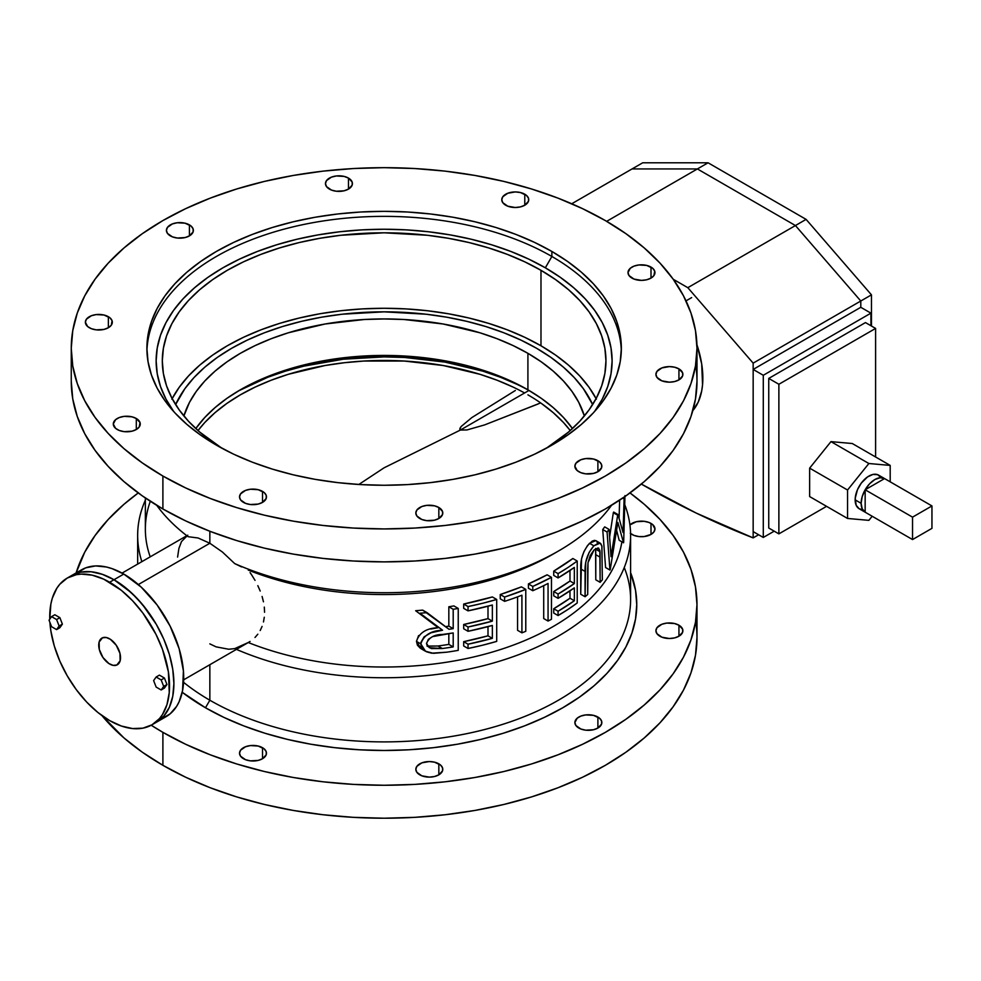 <?xml version="1.0" encoding="UTF-8"?>
<svg xmlns="http://www.w3.org/2000/svg" width="981" height="981" viewBox="0 0 981 981"><rect width="100%" height="100%" fill="white"/><g stroke="black" fill="none" stroke-linecap="round" stroke-linejoin="round"><path stroke-width="1.47" d="M205.483 707.767A252.632 145.85 0 0 0 505.988 732.402A252.632 145.85 0 0 0 630.599 572.622L635.541 590.341L636.755 604.639L635.541 618.925L631.899 633.088L625.878 646.97L617.527 660.446L606.932 673.395L594.179 685.67L579.415 697.16L562.763 707.767L544.394 717.381L524.479 725.903L503.216 733.273L480.8 739.392L457.465 744.211L433.418 747.681L408.893 749.791L384.123 750.49L359.365 749.791L334.84 747.681L310.793 744.211L287.445 739.392L265.042 733.273L243.766 725.903L223.852 717.381L205.483 707.767L209.848 700.226L205.483 707.767L182.208 692.292A252.632 145.85 0 0 0 205.483 707.767M624.259 567.533A246.476 142.294 180 0 1 503.67 724.039A246.476 142.294 180 0 1 209.848 700.226A246.476 142.294 0 0 0 478.446 731.066A246.476 142.294 0 0 0 630.599 599.599L630.599 535.454A246.476 142.294 180 0 1 494.449 662.702A246.476 142.294 180 0 1 236.421 649.373A246.476 142.294 0 0 0 517.821 655.001A246.476 142.294 0 0 0 624.738 504.614A246.476 142.294 180 0 1 630.599 535.454M692.831 410.622A84.722 48.915 -120 0 0 696.927 344.723L701.697 363.951L702.555 384.724L701.697 390.941L698.288 401.952L692.745 410.72M113.992 579.722A84.722 48.915 60 0 1 169.345 654.388A84.722 48.915 60 0 1 156.347 722.274L163.802 716.093L169.345 707.338L172.754 696.326L173.895 683.499L172.754 669.336L169.345 654.388L163.802 639.232L156.347 624.443L147.273 610.599L136.911 598.226L125.678 587.803L113.992 579.722L123.79 574.069L113.992 579.722L102.306 574.314L91.061 571.751L80.712 572.168L71.625 575.528A84.722 48.915 60 0 1 113.992 579.722A84.722 48.915 -120 0 0 71.625 575.528A84.722 48.915 -120 0 0 69.504 576.889A84.722 48.915 60 0 1 71.625 575.528L80.712 572.168L91.061 571.751L102.306 574.314L113.992 579.722L109.639 582.248L113.992 579.722L131.38 592.745L142.233 604.198L156.347 624.443L163.802 639.232L169.345 654.388L172.754 669.336L173.895 683.499L172.754 696.326L169.345 707.338L163.802 716.093L156.347 722.274A84.722 48.915 -120 0 0 169.345 654.388A84.722 48.915 -120 0 0 113.992 579.722M151.994 724.8L142.919 728.16L132.558 728.564L121.325 726.014L109.639 720.594A84.722 48.915 60 0 0 151.994 724.8L159.449 718.607L162.466 714.536L166.966 704.603L169.259 692.623L168.389 671.85L162.466 649.312L155.942 634.278L142.919 613.113L132.558 600.74L121.325 590.317L103.765 579.182L92.239 575.185L81.386 574.106L76.346 574.682L67.272 578.042L59.816 584.235L56.8 588.306L52.3 598.238L50.877 604.002L49.761 619.207A84.722 48.915 60 0 1 67.272 578.042A84.722 48.915 60 0 1 109.639 582.248A84.722 48.915 60 0 1 164.98 656.902A84.722 48.915 60 0 1 151.994 724.8L166.157 716.62A84.722 48.915 -120 0 0 179.143 648.723A84.722 48.915 -120 0 0 123.79 574.069L141.178 587.092L157.083 604.946L170.105 626.099L179.143 648.723L183.41 670.881L182.552 690.661L179.143 701.673L176.629 706.357L170.105 713.874L161.804 718.668M241.571 566.908L234.704 563.597L222.417 552.021L209.848 543.253L138.346 584.541L209.848 543.253L222.417 552.021L234.704 563.597A246.476 142.294 0 0 0 611.531 505.313A246.476 142.294 180 0 1 558.41 551.052A246.476 142.294 180 0 1 234.704 563.597L241.571 566.908M250.081 572.585L251.823 575.16L250.081 572.585M255.035 580.372L251.823 575.16L255.035 580.372M260.198 591.04L257.831 585.657L260.198 591.04M263.46 601.819L262.099 596.473L263.46 601.819M264.576 612.279L264.294 607.092L264.576 612.279M263.472 621.966L264.294 617.245L263.472 621.966M260.198 630.513L262.086 626.418L260.198 630.513M255.011 637.466L257.831 634.192L255.011 637.466M250.069 641.451L248.254 642.53L250.069 641.451M678.938 368.881L678.938 379.892L682.629 375.907L682.629 372.866L678.938 368.881L674.56 367.201L669.398 366.6L661.917 367.912L656.951 371.407L655.921 374.386A13.476 7.787 180 0 1 664.247 367.201A13.476 7.787 180 0 1 678.938 368.881A13.476 7.787 180 0 1 682.886 374.386A13.476 7.787 180 0 1 674.56 381.572A13.476 7.787 180 0 1 659.87 379.892A13.476 7.787 180 0 1 655.921 374.386L656.951 377.366L661.917 380.861L669.398 382.173L674.56 381.572L678.938 379.892L678.938 368.881M678.938 625.216L678.938 636.228L682.629 632.242L682.629 629.201L678.938 625.216L674.56 623.536L666.773 623.082L661.917 624.247L656.951 627.742L655.921 630.722A13.476 7.787 180 0 1 664.247 623.536A13.476 7.787 180 0 1 678.938 625.216A13.476 7.787 180 0 1 682.886 630.722A13.476 7.787 180 0 1 674.56 637.908A13.476 7.787 180 0 1 659.87 636.228A13.476 7.787 180 0 1 655.921 630.722L656.951 633.701L661.917 637.196L669.398 638.508L674.56 637.908L678.938 636.228L678.938 625.216M597.895 460.714L597.895 471.714L601.586 467.729L601.586 464.7L599.575 461.892L593.517 459.022L585.731 458.581L580.875 459.746L575.908 463.24L574.878 466.22A13.476 7.787 180 0 1 583.205 459.022A13.476 7.787 180 0 1 597.895 460.714A13.476 7.787 180 0 1 601.844 466.22A13.476 7.787 180 0 1 593.517 473.406A13.476 7.787 180 0 1 578.827 471.714A13.476 7.787 180 0 1 574.878 466.22L577.159 470.537L580.875 472.683L585.731 473.848L593.517 473.406L597.895 471.714L597.895 460.714M597.895 717.05L597.895 728.049L601.586 724.064L601.586 721.035L599.575 718.227L593.517 715.357L585.731 714.916L580.875 716.081L577.159 718.227L574.878 722.543A13.476 7.787 180 0 1 583.205 715.357A13.476 7.787 180 0 1 597.895 717.05A13.476 7.787 180 0 1 601.844 722.543A13.476 7.787 180 0 1 593.517 729.741A13.476 7.787 180 0 1 578.827 728.049A13.476 7.787 180 0 1 574.878 722.543L575.908 725.523L580.875 729.018L585.731 730.183L593.517 729.741L597.895 728.049L597.895 717.05M438.838 507.496L438.838 518.508L442.529 514.522L442.529 511.481L438.838 507.496L434.473 505.816L426.686 505.374L421.818 506.527L416.851 510.022L415.834 513.002A13.476 7.787 180 0 1 424.148 505.816A13.476 7.787 180 0 1 438.838 507.496A13.476 7.787 180 0 1 442.787 513.002A13.476 7.787 180 0 1 434.473 520.188A13.476 7.787 180 0 1 419.782 518.508A13.476 7.787 180 0 1 415.834 513.002L416.851 515.981L421.818 519.476L426.686 520.641L434.473 520.188L438.838 518.508L438.838 507.496M438.838 763.831L438.838 774.843L442.529 770.858L442.529 767.816L440.518 765.008L434.473 762.151L429.31 761.55L421.818 762.862L416.851 766.357L415.834 769.337A13.476 7.787 180 0 1 424.148 762.151A13.476 7.787 180 0 1 438.838 763.831A13.476 7.787 180 0 1 442.787 769.337A13.476 7.787 180 0 1 434.473 776.523A13.476 7.787 180 0 1 419.782 774.843A13.476 7.787 180 0 1 415.834 769.337L416.851 772.317L421.818 775.812L429.31 777.124L434.473 776.523L438.838 774.843L438.838 763.831M262.528 491.383L262.528 502.382L266.219 498.397L266.219 495.368L264.208 492.56L258.162 489.691L250.363 489.249L245.508 490.414L240.541 493.897L239.523 496.877A13.476 7.787 180 0 1 247.837 489.691A13.476 7.787 180 0 1 262.528 491.383A13.476 7.787 180 0 1 266.476 496.877A13.476 7.787 180 0 1 258.162 504.075A13.476 7.787 180 0 1 243.472 502.382A13.476 7.787 180 0 1 239.523 496.877L240.541 499.856L245.508 503.351L250.363 504.516L258.162 504.075L262.528 502.382L262.528 491.383M262.528 747.718L262.528 758.718L266.219 754.732L266.219 751.691L264.208 748.895L258.162 746.026L250.363 745.585L245.508 746.749L240.541 750.232L239.523 753.212A13.476 7.787 180 0 1 247.837 746.026A13.476 7.787 180 0 1 262.528 747.718A13.476 7.787 180 0 1 266.476 753.212A13.476 7.787 180 0 1 258.162 760.41A13.476 7.787 180 0 1 243.472 758.718A13.476 7.787 180 0 1 239.523 753.212L240.541 756.192L245.508 759.686L250.363 760.851L258.162 760.41L262.528 758.718L262.528 747.718M136.31 418.507L136.31 429.506L139.228 426.98L139.989 422.492L136.31 418.507L131.932 416.815L124.146 416.373L119.29 417.538L115.562 419.684L113.293 424A13.476 7.787 180 0 1 121.619 416.815A13.476 7.787 180 0 1 136.31 418.507A13.476 7.787 180 0 1 140.258 424A13.476 7.787 180 0 1 131.932 431.199A13.476 7.787 180 0 1 117.242 429.506A13.476 7.787 180 0 1 113.293 424L115.562 428.329L119.29 430.475L124.146 431.64L131.932 431.199L136.31 429.506L136.31 418.507M108.376 316.716L108.376 327.715L111.307 325.189L112.067 320.701L110.056 317.893L104.011 315.024L96.224 314.582L91.356 315.747L86.402 319.23L85.372 322.209A13.476 7.787 180 0 1 93.686 315.024A13.476 7.787 180 0 1 108.376 316.716A13.476 7.787 180 0 1 112.325 322.209A13.476 7.787 180 0 1 104.011 329.408A13.476 7.787 180 0 1 89.32 327.715A13.476 7.787 180 0 1 85.372 322.209L87.64 326.538L91.356 328.684L96.224 329.849L104.011 329.408L108.376 327.715L108.376 316.716M189.419 224.882L189.419 235.894L193.11 231.908L193.11 228.867L191.099 226.059L185.053 223.19L177.267 222.748L172.398 223.913L167.432 227.408L166.414 230.388A13.476 7.787 180 0 1 174.728 223.19A13.476 7.787 180 0 1 189.419 224.882A13.476 7.787 180 0 1 193.367 230.388A13.476 7.787 180 0 1 185.053 237.574A13.476 7.787 180 0 1 170.363 235.894A13.476 7.787 180 0 1 166.414 230.388L167.432 233.368L172.398 236.85L177.267 238.015L185.053 237.574L189.419 235.894L189.419 224.882M348.476 178.088L348.476 189.1L352.167 185.115L352.167 182.074L348.476 178.088L344.098 176.408L336.311 175.967L331.455 177.132L326.489 180.614L325.459 183.594A13.476 7.787 180 0 1 333.785 176.408A13.476 7.787 180 0 1 348.476 178.088A13.476 7.787 180 0 1 352.424 183.594A13.476 7.787 180 0 1 344.098 190.792A13.476 7.787 180 0 1 329.408 189.1A13.476 7.787 180 0 1 325.459 183.594L326.489 186.574L331.455 190.069L336.311 191.234L344.098 190.792L348.476 189.1L348.476 178.088M524.786 194.213L524.786 205.225L528.477 201.24L528.477 198.199L526.466 195.391L520.408 192.534L515.258 191.933L507.766 193.245L502.799 196.74L501.769 199.719A13.476 7.787 180 0 1 510.095 192.534A13.476 7.787 180 0 1 524.786 194.213A13.476 7.787 180 0 1 528.734 199.719A13.476 7.787 180 0 1 520.408 206.905A13.476 7.787 180 0 1 505.718 205.225A13.476 7.787 180 0 1 501.769 199.719L502.799 202.699L507.766 206.194L515.258 207.506L520.408 206.905L524.786 205.225L524.786 194.213M651.004 267.09L651.004 278.101L653.935 275.575L654.695 271.075L652.684 268.267L646.638 265.41L638.852 264.956L633.996 266.121L630.268 268.267L627.999 272.595A13.476 7.787 180 0 1 636.326 265.41A13.476 7.787 180 0 1 651.004 267.09A13.476 7.787 180 0 1 654.952 272.595A13.476 7.787 180 0 1 646.638 279.781A13.476 7.787 180 0 1 631.948 278.101A13.476 7.787 180 0 1 627.999 272.595L629.029 275.575L633.996 279.07L641.476 280.382L646.638 279.781L651.004 278.101L651.004 267.09M630.268 533.247L633.996 535.393L638.852 536.558L644.112 536.558L651.004 534.437L651.004 523.425L651.004 534.437L653.935 531.91L654.952 528.931L652.684 524.602L648.968 522.456L644.112 521.291L636.326 521.733L629.925 524.921A13.476 7.787 180 0 1 651.004 523.425A13.476 7.787 180 0 1 654.952 528.931A13.476 7.787 180 0 1 646.638 536.116A13.476 7.787 180 0 1 631.948 534.437A13.476 7.787 180 0 1 630.575 533.505M551.874 256.482A237.23 136.96 0 0 0 295.355 226.317A237.23 136.96 0 0 0 146.942 350.818A237.23 136.96 180 0 1 295.355 226.317A237.23 136.96 180 0 1 551.874 256.482L545.338 267.801A227.984 131.626 0 0 0 257.218 251.528A227.984 131.626 0 0 0 173.723 411.566L165.961 399.083L160.516 386.551L157.242 373.773L156.138 360.873L157.242 347.973L160.516 335.195L165.961 322.663L173.49 310.511L183.067 298.825L194.569 287.752L207.886 277.378L222.92 267.801L239.499 259.131L257.463 251.43L276.654 244.796L296.875 239.266L317.942 234.925L339.647 231.786L361.781 229.885L384.123 229.247L406.477 229.885L428.599 231.786L450.304 234.925L471.37 239.266L491.604 244.796L510.782 251.43L528.759 259.131L545.338 267.801L560.359 277.378L573.689 287.752L585.191 298.825L594.756 310.511L602.297 322.663L607.73 335.195L611.016 347.973L612.107 360.873L611.016 373.773L607.73 386.551L602.297 399.083L594.535 411.566A227.984 131.626 0 0 0 545.338 267.801L551.874 256.482A237.23 136.96 180 0 1 621.316 350.818A237.23 136.96 0 0 0 551.874 256.482L551.874 251.455L551.874 256.482M216.384 445.141A237.23 136.96 180 0 1 146.892 348.304A237.23 136.96 180 0 1 293.344 221.767A237.23 136.96 180 0 1 551.874 251.455L534.62 242.43L515.92 234.422L495.957 227.506L474.914 221.767L452.989 217.23L430.401 213.968L407.373 211.994L384.123 211.332L360.873 211.994L337.844 213.968L315.257 217.23L293.344 221.767L272.301 227.506L252.325 234.422L233.625 242.43L216.384 251.455L200.749 261.412L186.881 272.203L174.912 283.742L164.955 295.882L157.107 308.537L151.454 321.584L148.045 334.877L146.892 348.304L148.045 361.719L151.454 375.024L157.107 388.059L164.955 400.714L174.912 412.866L186.881 424.393L200.749 435.184L216.384 445.141L233.625 454.178L252.325 462.186L272.301 469.09L293.344 474.841L315.257 479.366L337.844 482.627L360.873 484.602L384.123 485.264L407.373 484.602L430.401 482.627L452.989 479.366L474.914 474.841L495.957 469.09L515.92 462.186L534.62 454.178L551.874 445.141L567.509 435.184L581.377 424.393L593.346 412.866L603.29 400.714L611.138 388.059L616.791 375.024L620.213 361.719L621.353 348.304L620.213 334.877L616.791 321.584L611.138 308.537L603.29 295.882L593.346 283.742L581.377 272.203L567.509 261.412L551.874 251.455A237.23 136.96 180 0 1 621.353 348.304A237.23 136.96 180 0 1 474.914 474.841A237.23 136.96 180 0 1 216.384 445.141M171.859 399.169L179.192 387.336L188.499 375.968L199.683 365.19L212.656 355.097L227.273 345.79L243.398 337.341L260.885 329.861L279.56 323.399L299.242 318.028L319.732 313.785L340.848 310.732L362.381 308.892L384.123 308.279L405.864 308.892L427.397 310.732L448.513 313.785L469.016 318.028L488.697 323.399L507.361 329.861L524.847 337.341L540.985 345.79L540.985 270.315L524.847 261.878L507.361 254.398L488.697 247.935L469.016 242.552L448.513 238.322L427.397 235.268L384.123 232.804L340.848 235.268L319.732 238.322L299.242 242.552L279.56 247.935L260.885 254.398L243.398 261.878L227.273 270.315L212.656 279.634L199.683 289.726L188.499 300.505L179.192 311.872L171.859 323.705L166.562 335.894L163.373 348.329L162.306 360.873L163.373 373.43L166.562 385.864L171.859 398.053L179.192 409.886L188.499 421.254L199.683 432.032L222 448.292A221.829 128.07 180 0 1 162.306 360.873A221.829 128.07 180 0 1 299.242 242.552A221.829 128.07 180 0 1 540.985 270.315L540.985 345.79A221.829 128.07 0 0 0 172.153 398.605M175.611 404.564A215.661 124.513 180 0 1 327.924 316.14A215.661 124.513 180 0 1 536.619 348.304A215.661 124.513 180 0 1 592.647 404.564L583.376 388.697L574.326 377.648L563.437 367.164L550.832 357.354L536.619 348.304L520.936 340.1L503.94 332.817L485.791 326.538L466.662 321.314L446.735 317.194L426.195 314.227L384.123 311.835L342.05 314.227L321.523 317.194L301.596 321.314L282.467 326.538L264.306 332.817L247.31 340.1L231.626 348.304L217.414 357.354L204.808 367.164L193.931 377.648L184.882 388.697L175.611 404.564L184.882 388.697L193.931 377.648L204.808 367.164L217.414 357.354L231.626 348.304L247.31 340.1L264.306 332.817L282.467 326.538L301.596 321.314L321.523 317.194L342.05 314.227L384.123 311.835L426.195 314.227L446.735 317.194L466.662 321.314L485.791 326.538L503.94 332.817L520.936 340.1L536.619 348.304A215.661 124.513 180 0 1 592.647 404.564L583.376 388.697L574.326 377.648L563.437 367.164L550.832 357.354L536.619 348.304A215.661 124.513 180 0 0 327.924 316.14A215.661 124.513 180 0 0 175.611 404.564M696.988 604.639L696.988 637.589L695.48 655.296L690.98 672.831L683.524 690.023L673.174 706.712L660.054 722.739L644.259 737.945L625.976 752.182L605.351 765.315L582.604 777.222L557.944 787.78L531.604 796.891L503.854 804.469L474.951 810.441L445.166 814.745L414.791 817.345L384.123 818.215L353.454 817.345L323.092 814.745L293.307 810.441L264.404 804.469L236.642 796.891L210.314 787.78L185.642 777.222L162.895 765.315L142.282 752.182L123.986 737.945L101.926 715.566A312.865 180.627 0 0 0 162.895 765.315L162.895 732.353L185.642 744.26L210.314 754.818L236.642 763.941L264.404 771.52L293.307 777.492L323.092 781.796L353.454 784.395L384.123 785.266L414.791 784.395L445.166 781.796L474.951 777.492L503.854 771.52L531.604 763.941L557.944 754.818L582.604 744.26L605.351 732.353L625.976 719.22L644.259 704.983L660.054 689.778L673.174 673.763L683.524 657.074L690.98 639.87L695.48 622.334L696.988 604.639L695.48 586.932L690.98 569.397L683.524 552.205L673.174 535.516L660.054 519.489L644.259 504.283L630.01 492.94A312.865 180.627 180 0 1 696.988 604.639A312.865 180.627 180 0 1 503.854 771.52A312.865 180.627 180 0 1 162.895 732.353L162.895 765.315A312.865 180.627 0 0 0 503.854 804.469A312.865 180.627 0 0 0 696.988 637.589A312.865 180.627 0 0 0 695.688 621.108M209.848 664.713L209.848 700.226L209.848 664.713M248.267 642.53A238.763 137.855 0 0 0 621.88 541.831A238.763 137.855 180 0 1 248.267 642.53L234.704 648.625L228.696 649.238L216.102 646.859L209.848 643.879M209.848 531.261L209.848 543.253L209.848 531.261M71.257 348.304L71.257 381.253A312.865 180.627 0 0 0 162.895 508.98L162.895 476.03A312.865 180.627 180 0 1 71.257 348.304A312.865 180.627 180 0 1 264.404 181.424A312.865 180.627 180 0 1 605.351 220.578L625.976 233.711L644.259 247.948L660.054 263.153L673.174 279.18L683.524 295.87L690.98 313.062L695.48 330.597L696.988 348.304L695.48 365.999L690.98 383.534L683.524 400.739L673.174 417.428L660.054 433.443L644.259 448.648L625.976 462.885L605.351 476.03L582.604 487.925L557.944 498.483L531.604 507.606L503.854 515.184L474.951 521.156L445.166 525.46L414.791 528.06L384.123 528.931L353.454 528.06L323.092 525.46L293.307 521.156L264.404 515.184L236.642 507.606L210.314 498.483L185.642 487.925L162.895 476.03L142.282 462.885L123.986 448.648L108.204 433.443L95.083 417.428L84.734 400.739L77.278 383.534L72.766 365.999L71.257 348.304L72.766 330.597L77.278 313.062L84.734 295.87L95.083 279.18L108.204 263.153L123.986 247.948L142.282 233.711L162.895 220.578L185.642 208.671L210.314 198.113L236.642 189.002L264.404 181.424L293.307 175.452L323.092 171.135L353.454 168.536L384.123 167.665L414.791 168.536L445.166 171.135L474.951 175.452L503.854 181.424L531.604 189.002L557.944 198.113L582.604 208.671L605.351 220.578A312.865 180.627 180 0 1 696.988 348.304A312.865 180.627 180 0 1 503.854 515.184A312.865 180.627 180 0 1 162.895 476.03L162.895 508.98A312.865 180.627 0 0 0 503.854 548.134A312.865 180.627 0 0 0 696.988 381.253A312.865 180.627 0 0 0 695.688 364.773M555.638 552.622A238.763 137.855 180 0 1 248.254 570.071A238.763 137.855 0 0 0 552.965 554.191L558.41 551.052M487.998 618.631L487.998 606.197L487.998 618.631L492.352 621.145A238.763 137.855 180 0 1 468.035 626.994L468.035 631.298A238.763 137.855 0 0 0 492.352 625.449L492.352 638.349A238.763 137.855 180 0 1 468.035 644.198L468.035 648.49A238.763 137.855 0 0 0 496.705 641.39L496.705 599.465A238.763 137.855 180 0 1 468.035 606.565L468.035 610.869A238.763 137.855 0 0 0 492.352 605.019L492.352 621.145L487.998 618.631A238.763 137.855 0 0 1 463.682 624.48L487.998 618.631M463.682 628.772L463.682 624.48L468.035 626.994L463.682 624.48L463.682 628.772L468.035 631.298L463.682 628.772M487.998 635.823L487.998 626.626L487.998 635.823L492.352 638.349L487.998 635.823A238.763 137.855 0 0 1 463.682 641.672L487.998 635.823M463.682 645.976L463.682 641.672L468.035 644.198L463.682 641.672L463.682 645.976L468.035 648.49L463.682 645.976M463.682 604.051A238.763 137.855 0 0 0 492.352 596.951L496.705 599.465L482.578 603.29L468.035 606.565L463.682 604.051L492.352 596.951L496.705 599.465L496.705 641.39L482.578 645.216L468.035 648.49L468.035 644.198L492.352 638.349L492.352 625.449L468.035 631.298L468.035 626.994L492.352 621.145L492.352 605.019L468.035 610.869L463.682 608.355L463.682 604.051L468.035 606.565L468.035 610.869L463.682 608.355L463.682 604.051M500.249 598.827L500.249 594.523A238.763 137.855 0 0 0 521.414 586.859L525.779 589.373A238.763 137.855 180 0 1 504.602 597.049L504.602 601.341A238.763 137.855 0 0 0 521.917 595.209L521.917 632.831A238.763 137.855 0 0 0 525.779 631.298L525.779 589.373L525.779 631.298A238.763 137.855 0 0 1 521.917 632.831L517.563 630.317L517.563 596.865L517.563 630.317L521.917 632.831L521.917 595.209A238.763 137.855 0 0 1 504.602 601.341L500.249 598.827L504.602 601.341L504.602 597.049L500.249 594.523L504.602 597.049L525.779 589.373L521.414 586.859L500.249 594.523L500.249 598.827M528.416 588.208L528.416 583.916A238.763 137.855 0 0 0 547.104 574.817L551.469 577.331A238.763 137.855 180 0 1 532.769 586.43L532.769 590.721A238.763 137.855 0 0 0 548.06 583.437L548.06 621.059A238.763 137.855 0 0 0 551.469 619.256L551.469 577.331L551.469 619.256A238.763 137.855 0 0 1 548.06 621.059L543.707 618.545L543.707 585.632L543.707 618.545L548.06 621.059L548.06 583.437A238.763 137.855 0 0 1 532.769 590.721L528.416 588.208L532.769 590.721L532.769 586.43L528.416 583.916L532.769 586.43L551.469 577.331L547.104 574.817L528.416 583.916L528.416 588.208M595.626 548.686L600.041 551.739L595.675 549.225L595.786 554.682L600.139 557.196L595.786 554.682L595.786 579.808L600.139 582.322A238.763 137.855 0 0 0 602.334 579.832L601.856 545.963L600.764 543.609L599.158 542.836L593.885 545.804L589.103 552.462L585.731 562.272L585.081 596.742A238.763 137.855 0 0 0 587.705 594.498L588.011 562.616L590.28 555.418L594.02 549.973L598.054 547.95L599.832 550.243L600.139 582.322L595.786 579.808L595.59 548.44M597.073 542.15L597.331 542.861M595.823 540.617L589.532 543.29L593.885 545.804L589.532 543.29C583.266 550.599 580.335 559.133 580.727 568.906L585.081 571.42L580.727 568.906L580.727 594.228L585.081 596.742L580.727 594.228L581.537 558.888L583.916 551.665L587.545 545.51L592.156 541.156L594.535 540.323L596.411 541.095M624.971 495.613L623.671 542.321A238.763 137.855 0 0 1 623.524 542.775L617.858 522.407L610.207 569.667A238.763 137.855 0 0 1 609.937 570.047L607.08 532.045L602.726 529.532A238.763 137.855 0 0 0 604.688 526.883L609.042 529.397A238.763 137.855 180 0 1 607.08 532.045L602.726 529.532L605.584 567.533L609.937 570.047L605.584 567.533L602.726 529.532A238.763 137.855 0 0 0 604.688 526.883L609.042 529.397L611.028 556.693L617.674 515.233L613.321 512.72A238.763 137.855 0 0 0 613.652 512.057L618.005 514.571A238.763 137.855 180 0 1 617.674 515.233L613.321 512.72L609.606 537.048L613.321 512.72A238.763 137.855 0 0 0 613.652 512.057L618.005 514.571L623.058 532.536L624.1 498.9L622.714 498.09L624.1 498.9A238.763 137.855 180 0 0 624.689 496.742A238.763 137.855 180 0 1 624.1 498.9L623.058 532.536L618.005 514.571A238.763 137.855 180 0 1 617.674 515.233L611.028 556.693L609.042 529.397A238.763 137.855 180 0 1 607.08 532.045L609.937 570.047A238.763 137.855 0 0 0 610.207 569.667L617.858 522.407L623.524 542.775L619.17 540.261L616.657 530.402L619.17 540.261L623.524 542.775A238.763 137.855 0 0 0 623.671 542.321L624.909 498.041M619.097 518.054L619.636 500.163L619.097 518.054M569.986 581.034L569.986 570.464L569.986 581.034L574.339 583.56A238.763 137.855 180 0 1 558.079 594.057L558.079 598.349A238.763 137.855 0 0 0 574.339 587.852L574.339 600.752A238.763 137.855 180 0 1 558.079 611.249L558.079 615.553A238.763 137.855 0 0 0 577.22 602.959L577.22 561.034A238.763 137.855 180 0 1 558.079 573.627L558.079 577.932A238.763 137.855 0 0 0 574.339 567.435L574.339 583.56L569.986 581.034A238.763 137.855 0 0 1 553.725 591.531L569.986 581.034M553.725 595.835L553.725 591.531L558.079 594.057L553.725 591.531L553.725 595.835L558.079 598.349L553.725 595.835M569.986 598.238L569.986 590.881L569.986 598.238L574.339 600.752L569.986 598.238A238.763 137.855 0 0 1 553.725 608.735L569.986 598.238M553.725 613.039L553.725 608.735L558.079 611.249L553.725 608.735L553.725 613.039L558.079 615.553L553.725 613.039M553.725 571.114A238.763 137.855 0 0 0 572.867 558.508L577.22 561.034L567.987 567.496L558.079 573.627L553.725 571.114L572.867 558.508L577.22 561.034L577.22 602.959L567.987 609.422L558.079 615.553L558.079 611.249L574.339 600.752L574.339 587.852L558.079 598.349L558.079 594.057L574.339 583.56L574.339 567.435L558.079 577.932L553.725 575.406L553.725 571.114L558.079 573.627L558.079 577.932L553.725 575.406L553.725 571.114M430.831 629.029L438.213 627.693L415.65 610.722A238.763 137.855 0 0 0 422.664 610.121L449.028 629.287A238.763 137.855 180 0 0 453.197 628.637L448.832 626.123L448.832 606.773L453.197 609.287L453.197 628.637L448.832 626.123A238.763 137.855 0 0 1 445.558 626.638A238.763 137.855 0 0 0 448.832 626.123L448.832 606.773A238.763 137.855 0 0 0 453.872 605.915L458.237 608.428A238.763 137.855 180 0 1 453.197 609.287L453.197 628.637A238.763 137.855 180 0 1 449.028 629.287L427.029 612.635A238.763 137.855 180 0 1 420.003 613.235L442.566 630.207L431.039 632.77L424.099 636.841L420.947 642.383L421.057 645.89L422.37 648.613L426.637 651.838L431.615 653.187L446.87 652.181A238.763 137.855 0 0 0 458.237 650.354L458.237 608.428A238.763 137.855 180 0 1 453.197 609.287L448.832 606.773A238.763 137.855 0 0 0 453.872 605.915L458.237 608.428L458.237 650.354A238.763 137.855 0 0 1 446.87 652.181L433.406 653.334L425.46 651.237L420.824 643.892L416.471 641.378L418.605 635.565M420.322 648.233L417.44 645.228L416.471 641.378C419.218 632.733 426.465 628.183 438.213 627.693L415.65 610.722A238.763 137.855 0 0 0 422.664 610.121L427.029 612.635A238.763 137.855 180 0 1 420.003 613.235L442.566 630.207C430.966 630.636 423.718 635.197 420.824 643.892L416.471 641.378L421.082 648.699L425.46 651.237M188.107 536.693A246.476 142.294 180 0 1 156.727 505.313A246.476 142.294 0 0 0 188.107 536.693L198.113 537.993L209.848 543.253L198.113 537.993L188.107 536.693M145.36 500.163A246.476 142.294 0 0 0 141.865 561.659A246.476 142.294 180 0 1 137.659 535.454A246.476 142.294 180 0 1 145.36 500.163M145.36 497.98L145.36 529.164A238.763 137.855 0 0 0 150.216 556.84A238.763 137.855 180 0 1 150.301 501.266M71.257 381.253L72.766 398.96L77.278 416.496L84.734 433.688L95.083 450.377L108.204 466.404L123.986 481.61L142.282 495.846L162.895 508.98L185.642 520.886L210.314 531.444L236.642 540.556L264.404 548.134L293.307 554.106L323.092 558.41L353.454 561.009L384.123 561.88L414.791 561.009L445.166 558.41L474.951 554.106L503.854 548.134L531.604 540.556L557.944 531.444L582.604 520.886L605.351 508.98L625.976 495.846L644.259 481.61L660.054 466.404L673.174 450.377L683.524 433.688L690.98 416.496L695.48 398.96L696.988 381.253L696.988 348.304M177.598 557.085L178.898 548.44L181.497 541.598L187.788 535.16M183.57 682.322A246.476 142.294 0 0 0 209.848 700.226A246.476 142.294 180 0 1 183.57 682.322M162.895 732.353L151.209 725.229A312.865 180.627 180 0 0 162.895 732.353M76.113 572.941L84.734 552.205L95.083 535.516L108.204 519.489L123.986 504.283L138.247 492.94A312.865 180.627 180 0 0 76.113 572.941M596.105 398.605A221.829 128.07 0 0 0 540.985 345.79L555.602 355.097L568.563 365.19L579.759 375.968L589.066 387.336L596.399 399.169M540.985 270.315A221.829 128.07 180 0 1 605.951 360.873A221.829 128.07 180 0 1 546.245 448.292L568.563 432.032L579.759 421.254L589.066 409.886L596.399 398.053L601.684 385.864L604.885 373.43L605.951 360.873L604.885 348.329L601.684 335.894L596.399 323.705L589.066 311.872L579.759 300.505L568.563 289.726L555.602 279.634L540.985 270.315M77.487 572.622L85.788 567.827L95.549 565.927L106.402 567.006L112.104 568.649L123.79 574.069A84.722 48.915 -120 0 0 81.435 569.875L67.272 578.042M587.705 569.372L587.705 594.498A238.763 137.855 0 0 1 585.081 596.742L585.081 571.42C584.688 561.635 587.631 553.1 593.885 545.804L600.188 543.143L601.905 546.172L602.334 579.832A238.763 137.855 0 0 1 600.139 582.322L600.041 551.739L598.68 548.146L594.02 549.973L588.011 562.616L587.705 569.372M426.514 643.671L428.329 639.354L432.56 636.62L453.197 632.941L453.197 646.908A238.763 137.855 180 0 1 442.357 648.515L431.346 648.576L427.581 646.271L426.514 643.671M442.615 634.449L453.197 632.941L453.197 646.908L448.832 644.394L448.832 633.591L448.832 644.394L453.197 646.908A238.763 137.855 180 0 1 442.357 648.515L438.004 646.001A238.763 137.855 0 0 0 448.832 644.394A238.763 137.855 0 0 1 438.004 646.001L442.357 648.515L429.396 647.754L426.502 643.413C429.077 637.442 434.46 634.462 442.615 634.449M427.532 646.209L438.004 646.001L426.993 646.062M527.913 389.813A203.337 117.401 0 0 0 195.795 428.55L204.796 417.477L215.06 407.593L226.942 398.347L240.345 389.813L255.134 382.075L271.161 375.208L306.317 364.356L325.103 360.481L364.196 355.993L384.123 355.429L404.062 355.993L443.154 360.481L461.941 364.356L497.097 375.208L513.124 382.075L527.913 389.813L541.304 398.347L553.198 407.593L563.45 417.477L572.45 428.55A203.337 117.401 0 0 0 527.913 389.813L527.913 353.332L527.913 389.813M183.876 415.969A203.337 117.401 180 0 1 322.97 324.38A203.337 117.401 180 0 1 527.913 353.332L513.124 345.594L497.097 338.727L479.979 332.804L443.154 324L404.062 319.512L384.123 318.948L364.196 319.512L325.103 324L288.279 332.804L271.161 338.727L255.134 345.594L240.345 353.332L226.942 361.866L215.06 371.125L204.796 381.008L196.261 391.419L189.541 402.271L183.876 415.969M528.955 390.463A209.505 120.957 0 0 0 238.199 391.063L267.739 377.28L285.373 371.174L303.951 366.109L343.252 359.218L384.123 356.9L404.663 357.476L444.945 362.099L482.885 371.174L500.518 377.28L517.036 384.356M513.124 387.103L497.097 380.236L479.979 374.313L443.154 365.508L404.062 361.02L364.196 361.02L344.454 362.712L325.103 365.508L288.279 374.313L271.161 380.236L255.134 387.103L240.345 394.84L226.942 403.375L215.06 412.633L204.796 422.504L198.015 430.561A203.337 117.401 180 0 1 524.602 392.976M584.382 415.969L578.704 402.271L571.984 391.419L563.45 381.008L553.198 371.125L541.304 361.866L527.913 353.332A203.337 117.401 180 0 1 584.382 415.969M527.913 394.84A203.337 117.401 180 0 1 570.243 430.561L563.45 422.504L553.198 412.633L541.304 403.375M537.968 404.049L484.54 424.932L466.968 429.948L460.371 430.058L528.992 390.438L460.371 430.058L466.968 429.948L484.54 424.932L540.654 402.909M384.123 467.79L358.825 484.479L384.123 467.79L460.371 430.058L384.123 467.79M515.356 390.499L471.824 417.587L461.119 426.539L459.979 428.256L460.371 430.058L459.782 429.163L461.119 426.539L471.824 417.587L514.927 390.745M109.639 720.594A84.722 48.915 60 0 1 49.908 622.445L50.877 630.991L54.286 645.939L59.816 661.096L67.272 675.884L76.346 689.729L86.708 702.102L97.941 712.525L109.639 720.594M116.298 645.314A15.402 8.89 60 0 1 117.34 664.762A15.402 8.89 60 0 1 102.968 657.528A15.402 8.89 60 0 1 101.926 638.079A15.402 8.89 60 0 1 116.298 645.314L119.964 653.383L120.148 660.789L116.788 665.032L113.097 665.351L108.879 663.536L102.968 657.528L99.302 649.459L99.118 642.052L102.478 637.809L106.169 637.491L110.387 639.305L116.298 645.314M753.163 537.895A999.271 576.926 60 0 1 641.341 484.087L696.167 513.051L753.163 537.895L758.607 534.755L753.163 537.895L753.163 363.142L753.163 537.895M860.791 307.298L860.791 301.008L753.163 363.142L687.816 287.678L795.432 225.544L697.393 168.94L606.663 221.338L697.393 168.94L632.046 168.94L697.393 168.94L795.432 225.544L697.393 168.94L795.432 225.544L860.791 301.008L795.432 225.544L806.1 219.376L708.074 162.785L697.393 168.94L632.046 168.94L642.714 162.785L708.074 162.785L806.1 219.376L871.459 294.852L753.163 363.142L687.816 287.678L673.236 279.266L687.816 287.678L795.432 225.544L860.791 301.008L860.791 307.298L860.791 301.008L860.791 307.298L870.92 313.147L870.92 325.729L870.92 313.147L860.791 307.298L753.163 369.432L763.292 375.282L870.92 313.147L763.292 375.282L753.163 369.432L860.791 307.298M571.751 203.754L632.046 168.94L697.393 168.94L708.074 162.785L642.714 162.785L571.751 203.754M774.193 531.175L763.292 537.453L763.292 375.282L763.292 537.453L753.163 531.604L753.163 369.432L753.163 531.604L763.292 537.453L774.193 531.175M865.475 322.577L768.748 378.421L768.748 528.023L768.748 378.421L865.475 322.577L875.604 328.427L865.475 322.577M875.604 456.987L875.604 328.427L778.877 384.27L768.748 378.421L778.877 384.27L778.877 533.872L768.748 528.023L778.877 533.872L826.566 506.343L778.877 533.872L778.877 384.27L875.604 328.427L875.604 456.987M871.459 326.035L871.459 294.852L871.459 326.035M795.432 225.544L806.1 219.376L871.459 294.852L860.791 301.008L795.432 225.544M871.459 313.331L871.459 317.697L871.459 313.331M166.954 684.517L164.428 678.03L159.4 675.124L164.428 678.03L166.954 684.517L164.428 688.086L166.954 684.517L163.68 686.393L166.954 684.517M164.428 688.086L161.166 689.974L163.68 686.393L161.166 679.919L164.428 678.03L161.166 679.919L156.138 677.013L159.4 675.124L156.138 677.013L153.625 680.593L156.138 687.068L161.166 689.974L164.428 688.086M161.166 689.974L163.68 686.393L161.166 679.919L156.138 677.013L153.625 680.593L156.138 687.068L161.166 689.974M62.379 624.137L59.866 617.65L54.838 614.756L59.866 617.65L62.379 624.137L59.866 627.717L62.379 624.137L59.118 626.025L62.379 624.137M59.866 627.717L56.591 629.606L59.118 626.025L56.591 619.538L59.866 617.65L56.591 619.538L51.564 616.632L54.838 614.756L51.564 616.632L49.05 620.213L51.564 626.7L56.591 629.606L59.866 627.717M56.591 629.606L59.118 626.025L56.591 619.538L51.564 616.632L49.05 620.213L51.564 626.7L56.591 629.606M862.397 509.642L859.172 508.747L912.538 539.562L865.156 512.205L865.156 489.789L862.189 496.644L861.134 503.314L862.189 508.771L865.156 512.205A19.412 11.208 -60 0 1 861.134 503.314L855.15 499.856A19.412 11.208 120 0 0 859.172 508.747L856.192 505.313L855.211 498.262L857.455 489.715L861.244 483.155L867.523 476.938L872.857 474.461L877.578 474.657L880.975 477.477M852.281 443.522L830.968 441.622L809.644 468.145L809.644 496.57L809.644 468.145L847.547 490.022L847.547 518.459L868.872 520.359L872.17 516.251L868.872 520.359L847.547 518.459L809.644 496.57L847.547 518.459L847.547 490.022L809.644 468.145L830.968 441.622L852.281 443.522L890.196 465.411L868.872 463.51L847.547 490.022L868.872 463.51L830.968 441.622L868.872 463.51L890.196 465.411L852.281 443.522M865.156 512.205L865.156 489.789L884.568 478.581L880.116 477.722L874.868 479.537L869.607 483.78L865.156 489.789A19.412 11.208 -60 0 1 884.568 478.581L931.95 505.938L884.568 478.581L865.156 489.789L912.538 517.146L865.156 489.789A19.412 11.208 -60 0 0 861.134 503.314L855.15 499.856A19.412 11.208 120 0 1 863.623 480.322A19.412 11.208 120 0 1 878.571 475.123L884.568 478.581M890.196 481.83L890.196 465.411L890.196 481.83M912.538 539.562L931.95 528.354L931.95 505.938L912.538 517.146L912.538 539.562L931.95 528.354L931.95 505.938L912.538 517.146L912.538 539.562M248.929 642.15L183.68 679.821M137.659 535.454L137.659 564.087M122.061 573.1L186.819 535.712M595.823 540.629L600.188 543.143M691.654 297.611L686.013 300.86"/></g></svg>
